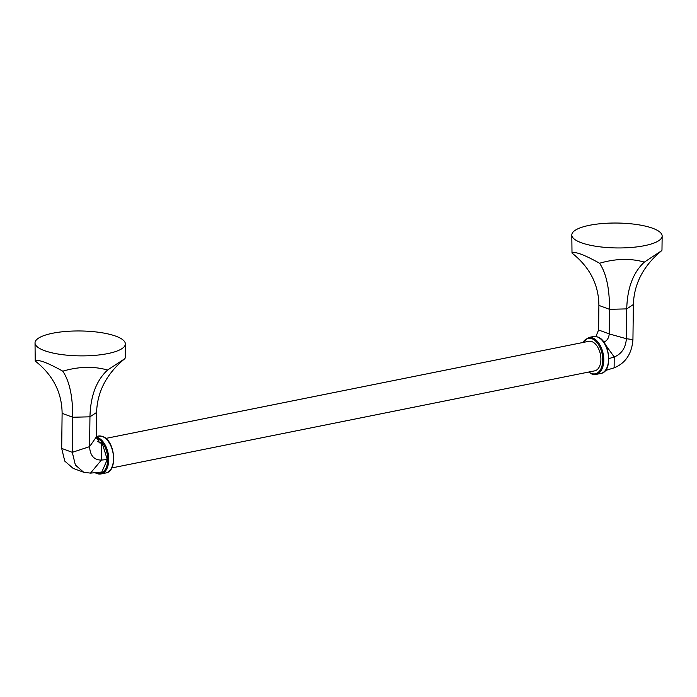 <?xml version="1.0" encoding="UTF-8"?>
<svg xmlns="http://www.w3.org/2000/svg" width="697" height="697" viewBox="0 0 697 697"><rect width="100%" height="100%" fill="white"/><g stroke="black" fill="none" stroke-linecap="round" stroke-linejoin="round"><path stroke-width="1.05" d="M571.81 234.941A45.174 12.45 -179.3 0 1 589.409 225.314A45.174 12.45 -179.3 0 1 636.988 224.556A45.174 12.45 -179.3 0 1 662.15 236.048A45.174 12.45 -179.3 0 1 644.542 245.666A45.174 12.45 -179.3 0 1 596.972 246.433A45.174 12.45 -179.3 0 1 571.81 234.941L572.002 253.072C574.947 251.234 584.13 254.623 599.568 263.248C615.608 258.561 630.532 258.178 644.342 262.107L661.549 250.789C643.47 265.731 634.07 283.644 633.364 304.528L632.937 339.605L626.376 338.716L609.204 333.907C608.882 338.071 607.035 340.842 603.672 342.21M599.568 263.248C606.277 273.207 609.587 288.567 609.509 309.329L609.204 333.907L598.592 329.986L595.909 336.503M572.002 253.072C589.732 267.099 598.697 284.542 598.897 305.408L598.592 329.986M608.856 358.624L614.205 356.986C621.602 353.98 625.662 347.89 626.376 338.716L626.742 308.884C627.274 288.114 633.146 272.518 644.342 262.107M605.249 344.423L614.205 356.986L614.127 367.842C625.558 363.198 631.831 353.788 632.937 339.605M605.405 370.516L614.127 367.842M52.632 333.244A45.174 12.45 -179.3 0 1 100.202 332.486A45.174 12.45 -179.3 0 1 125.364 343.969A45.174 12.45 -179.3 0 1 107.756 353.597A45.174 12.45 -179.3 0 1 60.186 354.364A45.174 12.45 -179.3 0 1 35.024 342.872A45.174 12.45 -179.3 0 1 52.632 333.244M107.556 370.037L124.772 358.72C106.685 373.653 97.284 391.566 96.578 412.458L96.282 437.036L89.591 446.638L89.957 416.815C90.488 396.044 96.36 380.449 107.556 370.037C93.746 366.108 78.822 366.491 62.782 371.179C69.491 381.137 72.802 396.488 72.723 417.25L72.296 452.327L61.684 448.415L62.111 413.338C61.911 392.472 52.946 375.03 35.216 361.002C38.161 359.164 47.352 362.553 62.782 371.179M35.024 342.872L35.216 361.002M89.591 446.638L72.296 452.327L75.372 465.021L83.71 472.27L90.505 473.124L101.379 460.09C94.017 460.055 90.087 455.568 89.591 446.638M83.71 472.27L73.107 468.358L64.76 461.1L61.684 448.415M96.282 437.036L99.636 442.9L101.631 443.153L101.379 460.09L107.286 459.532L102.154 443.1L97.641 441.436M90.505 473.124L101.797 472.043L107.286 459.532M102.154 443.1L97.955 441.793M105.805 438.422L588.738 341.321A15.055 8.869 78.6 0 1 591.884 341.608A15.055 8.869 78.6 0 1 600.788 356.916A15.055 8.869 78.6 0 1 594.672 370.848L111.747 467.94M598.897 305.408L609.509 309.329L626.742 308.884L633.364 304.528M592.084 374.054A18.819 11.091 -101.4 0 0 596.013 374.411A18.819 11.091 -101.4 0 0 603.654 357.003A18.819 11.091 -101.4 0 0 592.528 337.871A18.819 11.091 -101.4 0 0 588.59 337.505L582.596 342.549M588.904 372.006A18.07 10.647 -101.4 0 0 591.492 373.453A18.07 10.647 -101.4 0 0 602.731 360.149A18.07 10.647 -101.4 0 0 591.919 338.716A18.07 10.647 -101.4 0 0 582.971 342.48M593.365 336.546L597.547 336.93C610.093 340.572 613.194 371.91 600.788 373.453A18.819 11.091 -101.4 0 0 608.429 356.045A18.819 11.091 -101.4 0 0 597.294 336.912A18.819 11.091 -101.4 0 0 593.365 336.546L588.59 337.505M96.578 412.458L89.957 416.815L72.723 417.25L62.111 413.338M96.282 436.496L98.329 436.078A18.819 11.091 78.6 0 1 102.259 436.444A18.819 11.091 78.6 0 1 113.393 455.577A18.819 11.091 78.6 0 1 105.752 472.993L100.978 473.951A18.819 11.091 78.6 0 1 97.049 473.585M96.282 437.054A18.819 11.091 78.6 0 1 97.493 437.402A18.819 11.091 78.6 0 1 108.619 456.535A18.819 11.091 78.6 0 1 100.978 473.951L96.796 473.568L95.001 472.697M96.325 438.065A18.07 10.647 78.6 0 1 96.883 438.247A18.07 10.647 78.6 0 1 107.695 459.689A18.07 10.647 78.6 0 1 96.456 472.984A18.07 10.647 78.6 0 1 95.637 472.636M661.976 250.188L662.15 236.048M588.538 372.076L591.831 374.036L596.013 374.411L600.788 373.453M125.19 358.11L125.364 343.969M98.329 436.078L102.511 436.461C115.057 440.112 118.159 471.442 105.752 472.993"/></g></svg>
